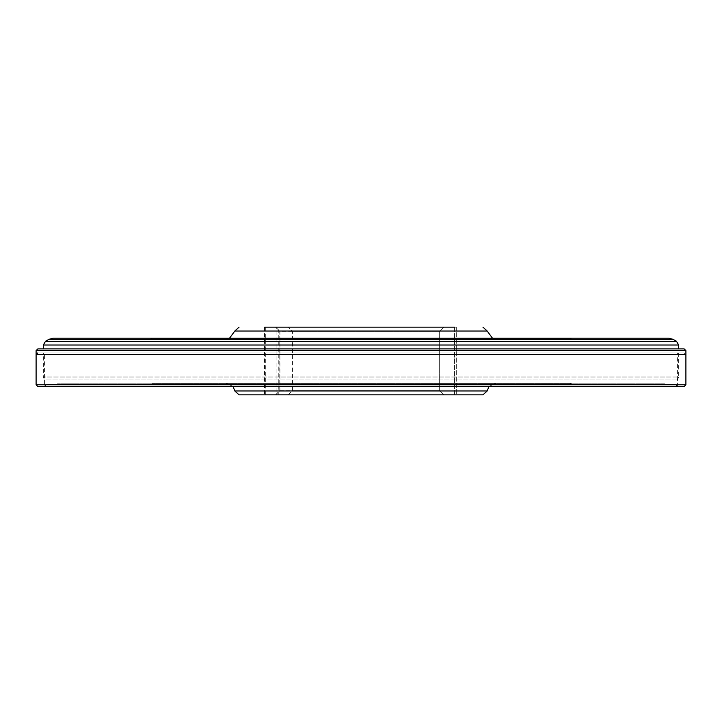 <?xml version="1.0" encoding="UTF-8"?>
<svg xmlns="http://www.w3.org/2000/svg" width="722" height="722" viewBox="0 0 722 722"><rect width="100%" height="100%" fill="white"/><g stroke="black" fill="none" stroke-linecap="round" stroke-linejoin="round"><path stroke-width="0.54" stroke-dasharray="3.61 2.71" d="M678.653 348.916L43.347 348.916L678.653 348.916M149.941 383.815L572.059 383.815L149.941 383.815L152.333 383.174L569.667 383.174L152.333 383.174M664.583 383.815L57.417 383.815L664.583 383.815L664.583 384.384L57.417 384.384L664.583 384.384M454.589 327.156L454.589 394.844L444.048 394.844L454.589 394.844L454.589 327.156L444.048 327.156L456.295 327.156L264.541 327.156L265.723 327.156L265.723 394.844L275.75 394.844L279.928 390.584L279.928 331.416L275.75 327.156L265.723 327.156M275.75 327.156L444.048 327.156L288.295 327.156L292.473 331.416L292.473 390.584L288.295 394.844L278.259 394.844L278.259 327.156L288.295 327.156M278.259 327.156L276.111 327.156L276.111 394.844L264.622 394.844L264.622 327.156L276.111 327.156M239.045 394.844L482.955 394.844M288.295 394.844L275.75 394.844M265.723 394.844L264.622 394.844M276.111 394.844L278.259 394.844M279.928 390.584L439.653 390.584L439.653 331.416L279.928 331.416M292.473 331.416L439.653 331.416L439.653 390.584L292.473 390.584M439.653 331.416L444.048 327.156L439.653 331.416M444.048 394.844L439.653 390.584L444.048 394.844M226.311 338.826L495.689 338.826L226.311 338.826L229.551 338.185M152.333 338.826L569.667 338.826L152.333 338.826L149.941 338.185L572.059 338.185L149.941 338.185M668.816 338.185L53.184 338.185M495.689 383.174L226.311 383.174L495.689 383.174L488.947 386.487M456.295 327.156L456.295 394.844L456.295 327.156M46.695 384.384L675.305 384.384L46.695 384.384L44.593 386.487L44.593 379.998L677.407 379.998L44.593 379.998L43.347 376.992L43.347 352.941L678.653 352.941L43.347 352.941M675.305 384.384L677.407 386.487L44.593 386.487L44.593 352.941L677.407 352.941L44.593 352.941M37.806 352.941L684.194 352.941L37.806 352.941L684.194 352.941L37.806 352.941L36.1 354.646L685.9 354.646L36.1 354.646M684.194 348.916L37.806 348.916M684.194 386.487L37.806 386.487M678.653 352.941L678.653 376.992L43.347 376.992L678.653 376.992L677.407 379.998L677.407 386.487L44.593 386.487M678.653 345.008L43.347 345.008M673.075 339.331L48.925 339.331M676.523 341.316L45.477 341.316M234.803 331.046L487.197 331.046M487.197 390.954L234.803 390.954M685.9 350.621L36.1 350.621M685.9 384.781L36.1 384.781M275.515 394.844L279.775 390.584L279.775 331.416L275.515 327.156M569.667 338.826L572.059 338.185M569.667 383.174L572.059 383.815M492.449 338.185L495.689 338.826M233.053 386.487L226.311 383.174M264.541 327.156L264.541 394.844M57.417 384.384L57.417 383.815M685.9 354.646L684.194 352.941L685.9 354.646M677.407 386.487L677.407 352.941"/><path stroke-width="1.08" d="M678.653 348.916L678.653 345.008L676.523 341.316L45.477 341.316L48.925 339.331L53.184 338.185L668.816 338.185L673.075 339.331L676.523 341.316M264.622 327.156L454.589 327.156M487.197 390.954L482.955 394.844L239.045 394.844L234.803 390.954L487.197 390.954L488.947 386.487M43.347 348.916L43.347 345.008L45.477 341.316M239.045 327.156L234.803 331.046L229.551 338.185M44.593 386.487L677.407 386.487L44.593 386.487M36.1 384.781L685.9 384.781L684.194 386.487L37.806 386.487L36.1 384.781L36.1 354.646L685.9 354.646L685.9 350.621L684.194 348.916L37.806 348.916L36.1 350.621L685.9 350.621M37.806 352.941L36.1 354.646L36.1 350.621M43.347 345.008L678.653 345.008M48.925 339.331L673.075 339.331M492.449 338.185L487.197 331.046L234.803 331.046M36.1 354.646L685.9 354.646L685.9 384.781M234.803 390.954L233.053 386.487M487.197 331.046L482.955 327.156"/></g></svg>
